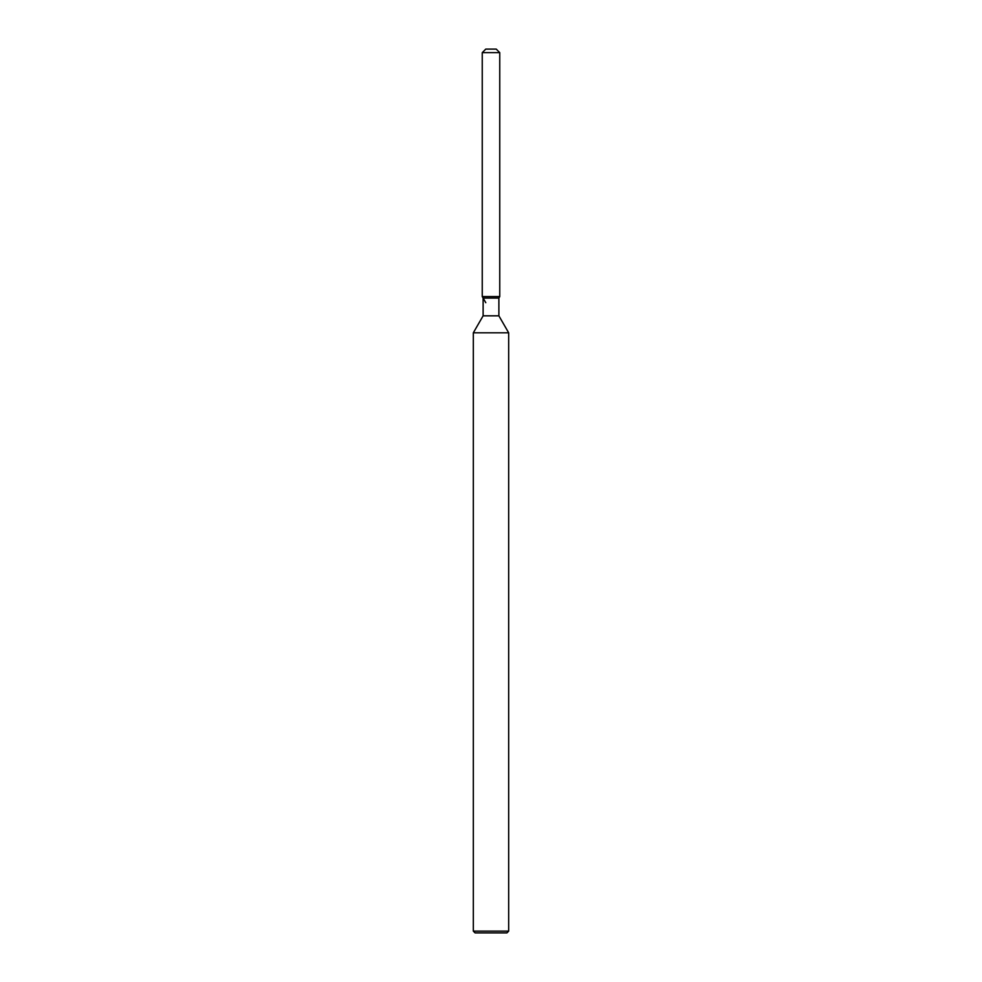 <?xml version="1.0" encoding="UTF-8"?>
<svg xmlns="http://www.w3.org/2000/svg" width="982" height="982" viewBox="0 0 982 982"><rect width="100%" height="100%" fill="white"/><g stroke="black" fill="none" stroke-linecap="round" stroke-linejoin="round"><path stroke-width="1.47" d="M496.217 49.1L485.783 49.1L496.217 49.1L499.752 52.635L499.752 296.564L491 296.564L499.752 296.564L498.881 298.074L498.881 315.823L508.676 332.8L508.676 931.132L473.324 931.132L475.092 932.9L506.908 932.9L508.676 931.132M498.881 315.823L483.119 315.823L483.119 298.074L498.881 298.074L499.752 296.564M483.119 315.823L473.324 332.8L508.676 332.8M485.783 49.1L482.248 52.635L482.248 296.564L491 296.564L482.248 296.564L483.119 298.074M482.248 52.635L499.752 52.635M473.324 332.8L473.324 931.132M485.783 302.689L482.248 296.564"/></g></svg>
